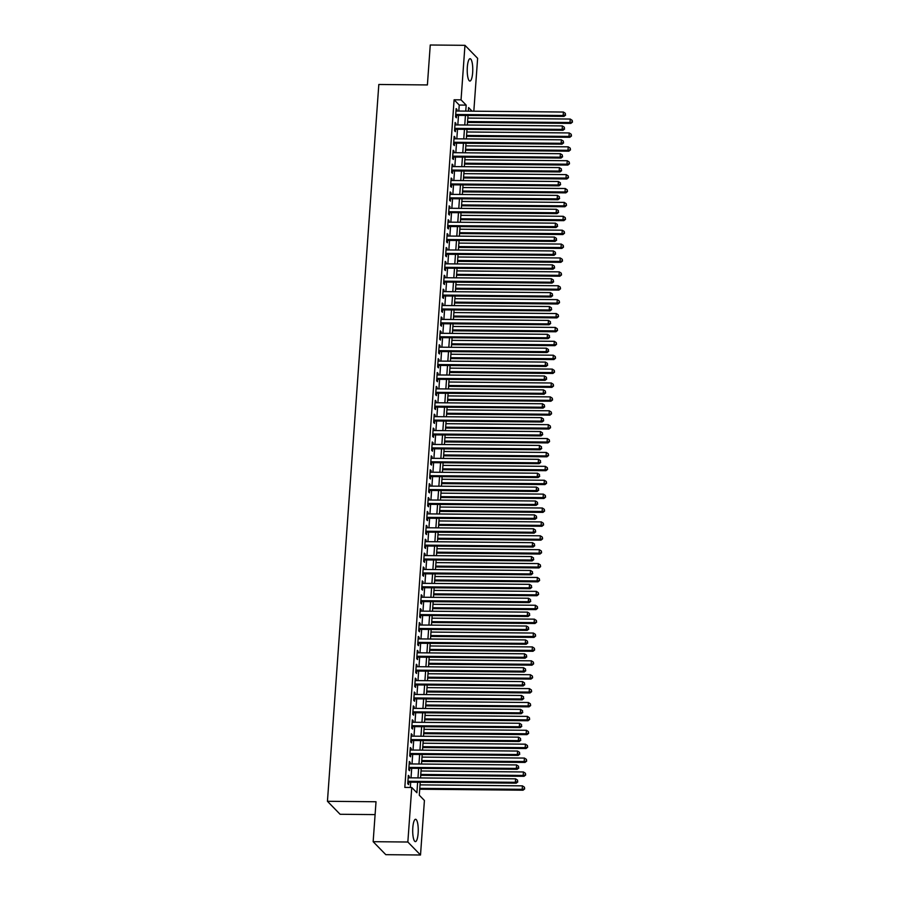 <?xml version="1.0" encoding="UTF-8"?>
<svg xmlns="http://www.w3.org/2000/svg" width="900" height="900" viewBox="0 0 900 900"><rect width="100%" height="100%" fill="white"/><g stroke="black" fill="none" stroke-linecap="round" stroke-linejoin="round"><path stroke-width="1.35" d="M412.808 827.707A11.171 2.779 -89.5 0 1 415.575 819.27A11.171 2.779 -89.5 0 1 418.14 833.186A11.171 2.779 -89.5 0 1 415.373 841.624A11.171 2.779 -89.5 0 1 412.808 827.707M467.325 67.14A11.171 2.779 -89.5 0 1 470.104 58.703A11.171 2.779 -89.5 0 1 472.657 72.619A11.171 2.779 -89.5 0 1 469.89 81.056A11.171 2.779 -89.5 0 1 467.325 67.14M375.098 814.601L340.099 814.275L327.442 801.293L378.821 84.476L427.399 84.938L430.256 45L464.963 45.326L477.619 58.309L473.827 111.184M420.21 782.269L419.287 795.206L424.418 800.471L420.514 855L407.846 842.018L411.761 787.489L416.891 792.754L417.645 782.246M407.846 842.018L373.151 841.691L385.808 854.674L420.514 855M409.084 777.825L409.196 776.261L408.341 775.384L407.745 783.72L408.6 784.597L408.78 782.168M410.085 763.931L410.197 762.367L409.343 761.49L408.746 769.826L409.601 770.704L409.77 768.274M411.075 750.038L411.188 748.474L410.332 747.596L409.736 755.933L410.591 756.81L410.771 754.38M412.076 736.144L411.334 733.714L410.738 742.039L411.593 742.916L411.761 740.486M413.066 722.261L413.179 720.697L412.324 719.82L411.728 728.156L412.582 729.034L412.762 726.604M414.067 708.367L414.18 706.804L413.325 705.926L412.729 714.262L413.584 715.14L413.752 712.71M415.069 694.474L414.315 692.033L413.719 700.369L414.574 701.246L414.754 698.816M416.059 680.58L416.171 679.016L415.316 678.139L414.72 686.475L415.575 687.352L415.744 684.923M417.06 666.686L416.306 664.256L415.71 672.581L416.565 673.459L416.745 671.029M418.05 652.804L418.162 651.24L417.308 650.363L416.711 658.699L417.566 659.576L417.735 657.135M419.051 638.91L419.164 637.346L418.298 636.469L417.701 644.805L418.556 645.683L418.736 643.252M420.041 625.016L420.154 623.452L419.299 622.575L418.702 630.911L419.558 631.789L419.726 629.359M421.043 611.123L421.155 609.559L420.3 608.681L419.692 617.018L420.548 617.895L420.728 615.465M422.032 597.229L422.145 595.665L421.29 594.788L420.694 603.124L421.549 604.001L421.718 601.571M423.034 583.335L422.291 580.905L421.684 589.241L422.539 590.107L422.719 587.678M424.024 569.452L424.136 567.889L423.281 567.011L422.685 575.347L423.54 576.225L423.709 573.795M425.025 555.559L425.137 553.995L424.282 553.118L423.675 561.454L424.53 562.331L424.71 559.901M426.015 541.665L426.127 540.101L425.272 539.224L424.676 547.56L425.531 548.438L425.7 546.007M427.016 527.771L427.129 526.207L426.274 525.33L425.666 533.666L426.532 534.544L426.701 532.114M428.006 513.877L427.264 511.447L426.668 519.773L427.522 520.65L427.702 518.22M429.007 499.995L429.12 498.431L428.265 497.554L427.669 505.89L428.524 506.767L428.692 504.326M429.998 486.101L430.11 484.537L429.255 483.66L428.659 491.996L429.514 492.874L429.694 490.444M430.999 472.207L431.111 470.644L430.256 469.766L429.66 478.103L430.515 478.98L430.684 476.55M431.989 458.314L432.101 456.75L431.246 455.873L430.65 464.209L431.505 465.086L431.685 462.656M432.99 444.42L433.103 442.856L432.248 441.979L431.651 450.315L432.506 451.192L432.675 448.762M433.98 430.537L434.093 428.974L433.238 428.096L432.641 436.433L433.496 437.31L433.676 434.869M434.981 416.644L435.094 415.08L434.239 414.202L433.642 422.539L434.498 423.416L434.666 420.986M435.971 402.75L436.084 401.186L435.229 400.309L434.632 408.645L435.488 409.522L435.668 407.093M436.973 388.856L437.085 387.293L436.23 386.415L435.634 394.751L436.489 395.629L436.657 393.199M437.963 374.963L438.075 373.399L437.22 372.521L436.624 380.858L437.479 381.735L437.659 379.305M438.964 361.069L438.221 358.639L437.625 366.964L438.48 367.841L438.649 365.411M439.954 347.186L440.066 345.623L439.211 344.745L438.615 353.081L439.47 353.959L439.65 351.529M440.955 333.293L441.067 331.729L440.213 330.851L439.616 339.188L440.471 340.065L440.64 337.635M441.945 319.399L442.058 317.835L441.202 316.957L440.606 325.294L441.461 326.171L441.641 323.741M442.946 305.505L443.059 303.941L442.204 303.064L441.608 311.4L442.463 312.277L442.631 309.848M443.936 291.611L444.049 290.048L443.194 289.17L442.598 297.506L443.452 298.384L443.632 295.954M444.938 277.729L445.05 276.165L444.195 275.287L443.599 283.624L444.454 284.501L444.623 282.06M445.928 263.835L446.04 262.271L445.185 261.394L444.589 269.73L445.444 270.608L445.624 268.178M446.929 249.941L447.041 248.377L446.186 247.5L445.59 255.836L446.445 256.714L446.614 254.284M447.919 236.047L448.031 234.484L447.176 233.606L446.58 241.942L447.435 242.82L447.615 240.39M448.92 222.154L449.032 220.59L448.178 219.713L447.581 228.049L448.436 228.926L448.605 226.496M449.91 208.26L449.168 205.83L448.571 214.155L449.426 215.032L449.606 212.602M450.911 194.377L451.024 192.814L450.169 191.936L449.572 200.273L450.428 201.15L450.596 198.72M451.901 180.484L452.014 178.92L451.159 178.042L450.562 186.379L451.418 187.256L451.598 184.826M452.902 166.59L453.015 165.026L452.16 164.149L451.564 172.485L452.419 173.362L452.588 170.933M453.892 152.696L454.005 151.132L453.15 150.255L452.554 158.591L453.409 159.469L453.589 157.039M454.894 138.803L455.006 137.239L454.151 136.373L453.555 144.697L454.41 145.575L454.579 143.145M455.895 124.92L455.141 122.479L454.545 130.815L455.4 131.692L455.58 129.251M458.809 111.038L459.236 105.052L454.106 99.788L404.82 787.421L411.761 787.489M410.321 787.477L410.704 782.179M411.019 777.847L411.705 768.296M412.009 763.954L412.695 754.403M413.01 750.06L413.696 740.509M414 736.166L414.686 726.615M415.001 722.273L415.688 712.721M415.991 708.379L416.678 698.839M416.993 694.496L417.679 684.945M417.983 680.602L418.669 671.051M418.984 666.709L419.67 657.158M419.974 652.815L420.66 643.264M420.975 638.921L421.661 629.37M421.965 625.039L422.651 615.488M422.966 611.145L423.652 601.594M423.956 597.251L424.642 587.7M424.957 583.357L425.644 573.806M425.947 569.464L426.634 559.913M426.949 555.57L427.635 546.03M427.939 541.688L428.625 532.136M428.94 527.794L429.626 518.243M429.93 513.9L430.616 504.349M430.931 500.006L431.618 490.455M431.921 486.113L432.608 476.561M432.923 472.23L433.609 462.679M433.912 458.336L434.599 448.785M434.914 444.442L435.6 434.891M435.915 430.549L436.59 420.998M436.905 416.655L437.591 407.104M437.906 402.761L438.581 393.221M438.896 388.879L439.582 379.327M439.897 374.985L440.572 365.434M440.887 361.091L441.574 351.54M441.889 347.197L442.564 337.646M442.879 333.304L443.565 323.764M443.88 319.421L444.555 309.87M444.87 305.527L445.556 295.976M445.871 291.634L446.546 282.082M446.861 277.74L447.548 268.189M447.863 263.846L448.549 254.295M448.853 249.964L449.539 240.412M449.854 236.07L450.54 226.519M450.844 222.176L451.53 212.625M451.845 208.282L452.531 198.731M452.835 194.389L453.521 184.838M453.836 180.495L454.522 170.955M454.826 166.612L455.512 157.061M455.827 152.719L456.514 143.168M456.817 138.825L457.504 129.274M457.819 124.931L458.505 115.38M456.885 111.026L456.998 109.462L456.142 108.585L455.546 116.921L456.401 117.799L456.57 115.369M373.151 841.691L376.02 801.754L327.442 801.293M454.106 99.788L461.048 99.855L464.963 45.326M465.75 111.105L466.178 105.12L461.048 99.855M417.96 777.904L418.635 768.352M418.95 764.021L419.636 754.47M419.951 750.127L420.626 740.576M420.941 736.234L421.627 726.683M421.942 722.34L422.618 712.789M422.933 708.446L423.619 698.895M423.934 694.553L424.609 685.012M424.924 680.67L425.61 671.119M425.925 666.776L426.6 657.225M426.915 652.883L427.601 643.331M427.916 638.989L428.591 629.438M428.906 625.095L429.593 615.544M429.907 611.212L430.594 601.661M430.897 597.319L431.584 587.768M431.899 583.425L432.585 573.874M432.889 569.531L433.575 559.98M433.89 555.637L434.576 546.086M434.88 541.755L435.566 532.204M435.881 527.861L436.567 518.31M436.871 513.967L437.558 504.416M437.873 500.074L438.559 490.522M438.863 486.18L439.549 476.629M439.864 472.286L440.55 462.746M440.854 458.404L441.54 448.853M441.855 444.51L442.541 434.959M442.845 430.616L443.531 421.065M443.846 416.723L444.532 407.171M444.836 402.829L445.522 393.277M445.838 388.946L446.524 379.395M446.827 375.053L447.514 365.501M447.829 361.159L448.515 351.608M448.819 347.265L449.505 337.714M449.82 333.371L450.506 323.82M450.81 319.478L451.496 309.938M451.811 305.595L452.498 296.044M452.801 291.701L453.488 282.15M453.803 277.808L454.489 268.256M454.793 263.914L455.479 254.362M455.794 250.02L456.48 240.469M456.795 236.138L457.47 226.586M457.785 222.244L458.471 212.692M458.786 208.35L459.461 198.799M459.776 194.456L460.463 184.905M460.777 180.562L461.452 171.011M461.767 166.669L462.454 157.129M462.769 152.786L463.444 143.235M463.759 138.892L464.445 129.341M464.76 124.999L465.435 115.448M472.084 111.172L468.574 107.573L468.315 111.127M468.011 115.47L467.325 125.021M467.01 129.364L466.324 138.915M466.02 143.257L465.334 152.809M465.019 157.151L464.332 166.703M464.029 171.045L463.343 180.585M463.027 184.928L462.341 194.479M462.037 198.821L461.351 208.373M461.036 212.715L460.35 222.266M460.046 226.609L459.36 236.16M459.045 240.502L458.359 250.054M458.055 254.385L457.369 263.936M457.054 268.279L456.368 277.83M456.064 282.173L455.377 291.724M455.062 296.066L454.376 305.618M454.072 309.96L453.386 319.511M453.071 323.854L452.385 333.394M452.081 337.736L451.395 347.287M451.08 351.63L450.394 361.181M450.09 365.524L449.404 375.075M449.089 379.418L448.402 388.969M448.099 393.311L447.412 402.863M447.098 407.194L446.411 416.745M446.108 421.088L445.421 430.639M445.106 434.981L444.42 444.532M444.116 448.875L443.43 458.426M443.115 462.769L442.429 472.32M442.125 476.662L441.439 486.202M441.124 490.545L440.438 500.096M440.123 504.439L439.447 513.99M439.132 518.332L438.446 527.884M438.131 532.226L437.456 541.778M437.141 546.12L436.455 555.66M436.14 560.002L435.465 569.554M435.15 573.896L434.464 583.447M434.149 587.79L433.474 597.341M433.159 601.684L432.473 611.235M432.157 615.577L431.483 625.129M431.168 629.46L430.481 639.011M430.166 643.354L429.491 652.905M429.176 657.248L428.49 666.799M428.175 671.141L427.489 680.692M427.185 685.035L426.499 694.586M426.184 698.929L425.498 708.469M425.194 712.811L424.507 722.363M424.192 726.705L423.506 736.256M423.202 740.599L422.516 750.15M422.201 754.492L421.515 764.044M421.211 768.386L420.525 777.938M459.236 105.052L466.178 105.12M456.075 109.451L456.998 109.462M455.085 123.345L455.996 123.356M454.084 137.239L455.006 137.239M453.094 151.132L454.005 151.132M452.093 165.015L453.015 165.026M451.103 178.909L452.014 178.92M450.101 192.803L451.024 192.814M449.111 206.696L450.022 206.708M448.11 220.59L449.032 220.59M447.12 234.472L448.031 234.484M446.119 248.366L447.041 248.377M445.129 262.26L446.04 262.271M444.127 276.154L445.05 276.165M443.137 290.048L444.049 290.048M442.136 303.93L443.059 303.941M441.146 317.824L442.058 317.835M440.145 331.718L441.067 331.729M439.155 345.611L440.066 345.623M438.154 359.505L439.076 359.516M437.164 373.399L438.075 373.399M436.162 387.281L437.085 387.293M435.173 401.175L436.084 401.186M434.171 415.069L435.094 415.08M433.181 428.963L434.093 428.974M432.18 442.856L433.103 442.856M431.19 456.739L432.101 456.75M430.189 470.632L431.111 470.644M429.199 484.526L430.11 484.537M428.197 498.42L429.12 498.431M427.207 512.314L428.119 512.325M426.206 526.207L427.129 526.207M425.216 540.09L426.127 540.101M424.215 553.984L425.137 553.995M423.225 567.877L424.136 567.889M422.224 581.771L423.146 581.783M421.223 595.665L422.145 595.665M420.233 609.548L421.155 609.559M419.231 623.441L420.154 623.452M418.241 637.335L419.164 637.346M417.24 651.229L418.162 651.24M416.25 665.123L417.161 665.123M415.249 679.016L416.171 679.016M414.259 692.899L415.17 692.91M413.257 706.793L414.18 706.804M412.267 720.686L413.179 720.697M411.266 734.58L412.189 734.591M410.276 748.474L411.188 748.474M409.275 762.356L410.197 762.367M408.285 776.25L409.196 776.261M455.659 115.358L563.996 116.381L563.141 115.504L455.715 114.491M565.279 114.75L565.369 113.355L565.279 114.75L563.141 115.504L563.389 112.039L455.963 111.015M563.996 116.381L565.616 115.099M565.369 113.355L563.389 112.039M467.516 122.422L570.836 123.401L569.981 122.524L570.229 119.047L467.82 118.08M467.572 121.556L569.981 122.524L572.456 122.119L572.22 120.375L572.119 121.759M570.229 119.047L572.22 120.375M572.456 122.119L570.836 123.401M454.657 129.251L562.995 130.275L562.14 129.398L454.725 128.374M564.278 128.632L564.379 127.249L564.278 128.632L562.14 129.398L562.387 125.921L454.973 124.909M562.995 130.275L564.615 128.993M564.379 127.249L562.387 125.921M453.668 143.134L562.005 144.169L561.15 143.291L453.724 142.267M563.288 142.526L563.377 141.142L563.288 142.526L561.15 143.291L561.398 139.815L453.971 138.803M562.005 144.169L563.625 142.875M563.377 141.142L561.398 139.815M452.666 157.028L561.004 158.062L560.149 157.185L452.734 156.161M562.286 156.42L562.387 155.036L562.286 156.42L560.149 157.185L560.396 153.709L452.981 152.685M561.004 158.062L562.624 156.769M562.387 155.036L560.396 153.709M451.676 170.921L560.014 171.956L559.159 171.079L451.733 170.055M561.296 170.314L561.386 168.919L561.296 170.314L559.159 171.079L559.406 167.602L451.98 166.579M560.014 171.956L561.634 170.662M561.386 168.919L559.406 167.602M466.515 136.316L569.835 137.295L568.98 136.418L569.239 132.941L466.83 131.974M466.582 135.45L568.98 136.418L571.466 136.001L571.219 134.269L571.118 135.653M569.239 132.941L571.219 134.269M571.466 136.001L569.835 137.295M465.525 150.21L568.845 151.189L567.99 150.311L568.238 146.835L465.829 145.868M465.581 149.333L567.99 150.311L570.465 149.895L570.229 148.162L570.127 149.546M568.238 146.835L570.229 148.162M570.465 149.895L568.845 151.189M464.524 164.093L567.844 165.083L566.989 164.205L567.248 160.729L464.839 159.75M464.591 163.226L566.989 164.205L569.475 163.789L569.227 162.045L569.126 163.44M567.248 160.729L569.227 162.045M569.475 163.789L567.844 165.083M463.534 177.986L566.854 178.965L565.999 178.088L566.246 174.623L463.838 173.644M463.59 177.12L565.999 178.088L568.474 177.683L568.238 175.939L568.136 177.334M566.246 174.623L568.238 175.939M568.474 177.683L566.854 178.965M450.675 184.815L559.012 185.839L558.158 184.961L450.743 183.949M560.295 184.208L560.396 182.812L560.295 184.208L558.158 184.961L558.405 181.496L450.99 180.472M559.012 185.839L560.632 184.556M560.396 182.812L558.405 181.496M462.532 191.88L565.852 192.859L564.998 191.981L565.256 188.505L462.848 187.537M462.6 191.014L564.998 191.981L567.484 191.576L567.236 189.833L567.135 191.216M565.256 188.505L567.236 189.833M567.484 191.576L565.852 192.859M449.685 198.709L558.023 199.732L557.168 198.855L449.741 197.843M559.294 198.101L559.395 196.706L559.294 198.101L557.168 198.855L557.415 195.39L449.989 194.366M558.023 199.732L559.642 198.45M559.395 196.706L557.415 195.39M461.531 205.774L564.863 206.752L564.007 205.875L564.255 202.399L461.846 201.431M461.599 204.907L564.007 205.875L566.483 205.459L566.246 203.726L566.145 205.11M564.255 202.399L566.246 203.726M566.483 205.459L564.863 206.752M448.684 212.602L557.021 213.626L556.166 212.749L448.751 211.725M558.304 211.984L558.405 210.6L558.304 211.984L556.166 212.749L556.414 209.273L448.999 208.26M557.021 213.626L558.641 212.344M558.405 210.6L556.414 209.273M460.541 219.667L563.861 220.646L563.006 219.769L563.254 216.292L460.856 215.325M460.609 218.79L563.006 219.769L565.493 219.352L565.245 217.62L565.144 219.004M563.254 216.292L565.245 217.62M565.493 219.352L563.861 220.646M447.694 226.485L556.031 227.52L555.176 226.643L447.75 225.619M557.303 225.877L557.404 224.494L557.303 225.877L555.176 226.643L555.424 223.166L447.998 222.143M556.031 227.52L557.651 226.226M557.404 224.494L555.424 223.166M459.54 233.55L562.871 234.54L562.016 233.662L562.264 230.186L459.855 229.219M459.608 232.684L562.016 233.662L564.491 233.246L564.255 231.502L564.154 232.898M562.264 230.186L564.255 231.502M564.491 233.246L562.871 234.54M446.692 240.379L555.03 241.414L554.175 240.536L446.76 239.513M556.312 239.771L556.414 238.376L556.312 239.771L554.175 240.536L554.423 237.06L447.007 236.036M555.03 241.414L556.65 240.12M556.414 238.376L554.423 237.06M458.55 247.444L561.87 248.422L561.015 247.545L561.262 244.08L458.865 243.101M458.606 246.578L561.015 247.545L563.501 247.14L563.254 245.396L563.153 246.791M561.262 244.08L563.254 245.396M563.501 247.14L561.87 248.422M445.702 254.273L554.04 255.296L553.185 254.419L445.759 253.406M555.311 253.665L555.413 252.27L555.311 253.665L553.185 254.419L553.433 250.954L446.006 249.93M554.04 255.296L555.66 254.014M555.413 252.27L553.433 250.954M457.549 261.338L560.88 262.316L560.025 261.439L560.273 257.974L457.864 256.995M457.616 260.471L560.025 261.439L562.5 261.034L562.252 259.29L562.163 260.685M560.273 257.974L562.252 259.29M562.5 261.034L560.88 262.316M444.701 268.166L553.039 269.19L552.184 268.312L444.769 267.3M554.321 267.559L554.423 266.164L554.321 267.559L552.184 268.312L552.431 264.847L445.016 263.824M553.039 269.19L554.659 267.907M554.423 266.164L552.431 264.847M456.559 275.231L559.879 276.21L559.024 275.332L559.271 271.856L456.874 270.889M456.615 274.365L559.024 275.332L561.51 274.928L561.262 273.184L561.161 274.567M559.271 271.856L561.262 273.184M561.51 274.928L559.879 276.21M443.711 282.06L552.049 283.084L551.194 282.206L443.767 281.183M553.32 281.441L553.421 280.058L553.32 281.441L551.194 282.206L551.441 278.73L444.015 277.718M552.049 283.084L553.669 281.801M553.421 280.058L551.441 278.73M455.558 289.125L558.889 290.104L558.034 289.226L558.281 285.75L455.873 284.782M455.625 288.248L558.034 289.226L560.509 288.81L560.261 287.077L560.171 288.461M558.281 285.75L560.261 287.077M560.509 288.81L558.889 290.104M442.71 295.942L551.048 296.978L550.192 296.1L442.777 295.076M552.33 295.335L552.431 293.951L552.33 295.335L550.192 296.1L550.44 292.624L443.025 291.611M551.048 296.978L552.668 295.684M552.431 293.951L550.44 292.624M441.72 309.836L550.058 310.871L549.202 309.994L441.776 308.97M551.329 309.229L551.43 307.845L551.329 309.229L549.202 309.994L549.45 306.517L442.024 305.494M550.058 310.871L551.678 309.577M551.43 307.845L549.45 306.517M440.719 323.73L549.056 324.765L548.201 323.887L440.786 322.864M550.339 323.123L550.44 321.728L550.339 323.123L548.201 323.887L548.449 320.411L441.034 319.387M549.056 324.765L550.676 323.471M550.44 321.728L548.449 320.411M439.729 337.624L548.066 338.647L547.211 337.77L439.785 336.757M549.337 337.016L549.439 335.621L549.337 337.016L547.211 337.77L547.459 334.305L440.032 333.281M548.066 338.647L549.686 337.365M549.439 335.621L547.459 334.305M438.728 351.517L547.065 352.541L546.21 351.664L438.795 350.651M548.347 350.899L548.449 349.515L548.347 350.899L546.21 351.664L546.457 348.188L439.043 347.175M547.065 352.541L548.685 351.259M548.449 349.515L546.457 348.188M437.738 365.411L546.075 366.435L545.22 365.558L437.794 364.534M547.346 364.793L547.447 363.409L547.346 364.793L545.22 365.558L545.467 362.081L438.041 361.069M546.075 366.435L547.695 365.141M547.447 363.409L545.467 362.081M436.736 379.294L545.074 380.329L544.219 379.451L436.804 378.428M546.356 378.686L546.457 377.303L546.356 378.686L544.219 379.451L544.466 375.975L437.051 374.951M545.074 380.329L546.694 379.035M546.457 377.303L544.466 375.975M435.746 393.188L544.084 394.223L543.217 393.345L435.803 392.321M545.355 392.58L545.456 391.185L545.355 392.58L543.217 393.345L543.476 389.869L436.05 388.845M544.084 394.223L545.704 392.929M545.456 391.185L543.476 389.869M434.745 407.081L543.082 408.105L542.227 407.228L434.812 406.215M544.365 406.474L544.466 405.079L544.365 406.474L542.227 407.228L542.475 403.762L435.06 402.739M543.082 408.105L544.702 406.822M544.466 405.079L542.475 403.762M433.755 420.975L542.081 421.999L541.226 421.121L433.811 420.109M543.364 420.368L543.465 418.973L543.364 420.368L541.226 421.121L541.485 417.656L434.059 416.632M542.081 421.999L543.712 420.716M543.465 418.973L541.485 417.656M432.754 434.869L541.091 435.892L540.236 435.015L432.821 433.991M542.374 434.25L542.475 432.866L542.374 434.25L540.236 435.015L540.484 431.539L433.069 430.526M541.091 435.892L542.711 434.61M542.475 432.866L540.484 431.539M431.764 448.751L540.09 449.786L539.235 448.909L431.82 447.885M541.373 448.144L541.474 446.76L541.373 448.144L539.235 448.909L539.494 445.433L432.067 444.42M540.09 449.786L541.721 448.493M541.474 446.76L539.494 445.433M430.762 462.645L539.1 463.68L538.245 462.803L430.83 461.779M540.382 462.037L540.484 460.654L540.382 462.037L538.245 462.803L538.493 459.326L431.077 458.303M539.1 463.68L540.72 462.386M540.484 460.654L538.493 459.326M429.761 476.539L538.099 477.562L537.244 476.696L429.829 475.673M539.381 475.931L539.483 474.536L539.381 475.931L537.244 476.696L537.502 473.22L430.076 472.196M538.099 477.562L539.73 476.28M539.483 474.536L537.502 473.22M428.771 490.433L537.109 491.456L536.254 490.579L428.839 489.566M538.391 489.825L538.493 488.43L538.391 489.825L536.254 490.579L536.501 487.114L429.086 486.09M537.109 491.456L538.729 490.174M538.493 488.43L536.501 487.114M427.77 504.326L536.108 505.35L535.252 504.473L427.838 503.46M537.39 503.707L537.491 502.324L537.39 503.707L535.252 504.473L535.511 500.996L428.085 499.984M536.108 505.35L537.739 504.067M537.491 502.324L535.511 500.996M426.78 518.22L535.118 519.244L534.262 518.366L426.836 517.342M536.4 517.601L536.501 516.217L536.4 517.601L534.262 518.366L534.51 514.89L427.095 513.877M535.118 519.244L536.738 517.95M536.501 516.217L534.51 514.89M425.779 532.102L534.116 533.137L533.261 532.26L425.846 531.236M535.399 531.495L535.5 530.111L535.399 531.495L533.261 532.26L533.509 528.784L426.094 527.76M534.116 533.137L535.748 531.844M535.5 530.111L533.509 528.784M424.789 545.996L533.126 547.031L532.271 546.154L424.845 545.13M534.409 545.389L534.51 543.994L534.409 545.389L532.271 546.154L532.519 542.678L425.104 541.654M533.126 547.031L534.746 545.738M534.51 543.994L532.519 542.678M423.787 559.89L532.125 560.914L531.27 560.036L423.855 559.024M533.408 559.283L533.509 557.887L533.408 559.283L531.27 560.036L531.517 556.571L424.103 555.548M532.125 560.914L533.756 559.631M533.509 557.887L531.517 556.571M422.798 573.784L531.135 574.808L530.28 573.93L422.854 572.918M532.418 573.176L532.507 571.781L532.418 573.176L530.28 573.93L530.528 570.465L423.113 569.441M531.135 574.808L532.755 573.525M532.507 571.781L530.528 570.465M421.796 587.678L530.134 588.701L529.279 587.824L421.864 586.8M531.416 587.059L531.517 585.675L531.416 587.059L529.279 587.824L529.526 584.347L422.111 583.335M530.134 588.701L531.765 587.419M531.517 585.675L529.526 584.347M420.806 601.56L529.144 602.595L528.289 601.717L420.863 600.694M530.426 600.952L530.516 599.569L530.426 600.952L528.289 601.717L528.536 598.241L421.121 597.229M529.144 602.595L530.764 601.301M530.516 599.569L528.536 598.241M419.805 615.454L528.142 616.489L527.288 615.611L419.873 614.587M529.425 614.846L529.526 613.462L529.425 614.846L527.288 615.611L527.535 612.135L420.12 611.111M528.142 616.489L529.774 615.195M529.526 613.462L527.535 612.135M418.815 629.347L527.153 630.371L526.298 629.505L418.871 628.481M528.435 628.74L528.525 627.345L528.435 628.74L526.298 629.505L526.545 626.029L419.13 625.005M527.153 630.371L528.773 629.089M528.525 627.345L526.545 626.029M417.814 643.241L526.151 644.265L525.296 643.387L417.881 642.375M527.434 642.634L527.535 641.239L527.434 642.634L525.296 643.387L525.544 639.923L418.129 638.899M526.151 644.265L527.771 642.982M527.535 641.239L525.544 639.923M416.824 657.135L525.161 658.159L524.306 657.281L416.88 656.258M526.444 656.516L526.534 655.133L526.444 656.516L524.306 657.281L524.554 653.805L417.127 652.793M525.161 658.159L526.781 656.876M526.534 655.133L524.554 653.805M415.822 671.029L524.16 672.053L523.305 671.175L415.89 670.151M525.442 670.41L525.544 669.026L525.442 670.41L523.305 671.175L523.553 667.699L416.137 666.686M524.16 672.053L525.78 670.759M525.544 669.026L523.553 667.699M414.832 684.911L523.17 685.946L522.315 685.069L414.889 684.045M524.452 684.304L524.543 682.92L524.452 684.304L522.315 685.069L522.562 681.592L415.136 680.569M523.17 685.946L524.79 684.653M524.543 682.92L522.562 681.592M413.831 698.805L522.169 699.84L521.314 698.962L413.899 697.939M523.451 698.197L523.553 696.803L523.451 698.197L521.314 698.962L521.561 695.486L414.146 694.462M522.169 699.84L523.789 698.546M523.553 696.803L521.561 695.486M412.841 712.699L521.179 713.722L520.324 712.845L412.897 711.832M522.461 712.091L522.551 710.696L522.461 712.091L520.324 712.845L520.571 709.38L413.145 708.356M521.179 713.722L522.799 712.44M522.551 710.696L520.571 709.38M411.84 726.592L520.178 727.616L519.322 726.739L411.907 725.726M521.46 725.985L521.561 724.59L521.46 725.985L519.322 726.739L519.57 723.274L412.155 722.25M520.178 727.616L521.798 726.334M521.561 724.59L519.57 723.274M410.85 740.486L519.188 741.51L518.332 740.633L410.906 739.609M520.459 739.867L520.56 738.484L520.459 739.867L518.332 740.633L518.58 737.156L411.154 736.144M519.188 741.51L520.808 740.227M520.56 738.484L518.58 737.156M409.849 754.369L518.186 755.404L517.331 754.526L409.916 753.502M519.469 753.761L519.57 752.377L519.469 753.761L517.331 754.526L517.579 751.05L410.164 750.026M518.186 755.404L519.806 754.11M519.57 752.377L517.579 751.05M408.859 768.262L517.196 769.298L516.341 768.42L408.915 767.396M518.467 767.655L518.569 766.26L518.467 767.655L516.341 768.42L516.589 764.944L409.162 763.92M517.196 769.298L518.816 768.004M518.569 766.26L516.589 764.944M407.858 782.156L516.195 783.18L515.34 782.303L407.925 781.29M517.477 781.549L517.579 780.154L517.477 781.549L515.34 782.303L515.587 778.837L408.173 777.814M516.195 783.18L517.815 781.898M517.579 780.154L515.587 778.837M454.567 303.019L557.887 303.998L557.033 303.12L557.28 299.644L454.882 298.676M454.624 302.141L557.033 303.12L559.519 302.704L559.271 300.971L559.17 302.355M557.28 299.644L559.271 300.971M559.519 302.704L557.887 303.998M453.566 316.901L556.898 317.891L556.043 317.014L556.29 313.537L453.881 312.559M453.634 316.035L556.043 317.014L558.517 316.598L558.27 314.854L558.18 316.249M556.29 313.537L558.27 314.854M558.517 316.598L556.898 317.891M452.576 330.795L555.896 331.774L555.041 330.896L555.289 327.431L452.891 326.452M452.632 329.929L555.041 330.896L557.516 330.491L557.28 328.748L557.179 330.142M555.289 327.431L557.28 328.748M557.516 330.491L555.896 331.774M451.575 344.689L554.906 345.668L554.051 344.79L554.299 341.314L451.89 340.346M451.642 343.822L554.051 344.79L556.526 344.385L556.279 342.641L556.189 344.025M554.299 341.314L556.279 342.641M556.526 344.385L554.906 345.668M450.585 358.582L553.905 359.561L553.05 358.684L553.298 355.207L450.9 354.24M450.641 357.716L553.05 358.684L555.525 358.267L555.289 356.535L555.188 357.919M553.298 355.207L555.289 356.535M555.525 358.267L553.905 359.561M449.584 372.476L552.915 373.455L552.06 372.577L552.308 369.101L449.899 368.134M449.651 371.599L552.06 372.577L554.535 372.161L554.288 370.429L554.197 371.812M552.308 369.101L554.288 370.429M554.535 372.161L552.915 373.455M448.594 386.359L551.914 387.349L551.059 386.471L551.306 382.995L448.897 382.016M448.65 385.493L551.059 386.471L553.534 386.055L553.298 384.311L553.196 385.706M551.306 382.995L553.298 384.311M553.534 386.055L551.914 387.349M447.593 400.252L550.924 401.231L550.069 400.354L550.316 396.889L447.907 395.91M447.66 399.386L550.069 400.354L552.544 399.949L552.296 398.205L552.206 399.6M550.316 396.889L552.296 398.205M552.544 399.949L550.924 401.231M446.603 414.146L549.923 415.125L549.067 414.248L549.315 410.782L446.906 409.804M446.659 413.28L549.067 414.248L551.543 413.843L551.306 412.099L551.205 413.494M549.315 410.782L551.306 412.099M551.543 413.843L549.923 415.125M445.601 428.04L548.933 429.019L548.077 428.141L548.325 424.665L445.916 423.697M445.669 427.174L548.077 428.141L550.553 427.736L550.305 425.993L550.204 427.376M548.325 424.665L550.305 425.993M550.553 427.736L548.933 429.019M444.611 441.934L547.931 442.912L547.076 442.035L547.324 438.559L444.915 437.591M444.668 441.056L547.076 442.035L549.551 441.619L549.315 439.886L549.214 441.27M547.324 438.559L549.315 439.886M549.551 441.619L547.931 442.912M443.61 455.816L546.941 456.806L546.086 455.929L546.334 452.452L443.925 451.485M443.678 454.95L546.086 455.929L548.561 455.512L548.314 453.78L548.212 455.164M546.334 452.452L548.314 453.78M548.561 455.512L546.941 456.806M442.62 469.71L545.94 470.689L545.085 469.822L545.332 466.346L442.924 465.368M442.676 468.844L545.085 469.822L547.56 469.406L547.324 467.662L547.222 469.058M545.332 466.346L547.324 467.662M547.56 469.406L545.94 470.689M441.619 483.604L544.95 484.582L544.095 483.705L544.342 480.24L441.934 479.261M441.686 482.738L544.095 483.705L546.57 483.3L546.322 481.556L546.221 482.951M544.342 480.24L546.322 481.556M546.57 483.3L544.95 484.582M440.629 497.498L543.949 498.476L543.094 497.599L543.341 494.123L440.933 493.155M440.685 496.631L543.094 497.599L545.569 497.194L545.332 495.45L545.231 496.834M543.341 494.123L545.332 495.45M545.569 497.194L543.949 498.476M439.627 511.391L542.959 512.37L542.104 511.493L542.351 508.016L439.942 507.049M439.695 510.525L542.104 511.493L544.579 511.076L544.331 509.344L544.23 510.728M542.351 508.016L544.331 509.344M544.579 511.076L542.959 512.37M438.637 525.285L541.957 526.264L541.102 525.386L541.35 521.91L438.941 520.942M438.694 524.408L541.102 525.386L543.577 524.97L543.341 523.238L543.24 524.621M541.35 521.91L543.341 523.238M543.577 524.97L541.957 526.264M437.636 539.168L540.967 540.158L540.113 539.28L540.36 535.804L437.951 534.825M437.704 538.301L540.113 539.28L542.587 538.864L542.34 537.12L542.239 538.515M540.36 535.804L542.34 537.12M542.587 538.864L540.967 540.158M436.646 553.061L539.966 554.04L539.111 553.163L539.359 549.697L436.95 548.719M436.702 552.195L539.111 553.163L541.586 552.757L541.35 551.014L541.249 552.409M539.359 549.697L541.35 551.014M541.586 552.757L539.966 554.04M435.645 566.955L538.976 567.934L538.121 567.056L538.369 563.591L435.96 562.613M435.713 566.089L538.121 567.056L540.596 566.651L540.349 564.908L540.248 566.303M538.369 563.591L540.349 564.908M540.596 566.651L538.976 567.934M434.655 580.849L537.975 581.827L537.12 580.95L537.368 577.474L434.959 576.506M434.711 579.982L537.12 580.95L539.595 580.545L539.359 578.801L539.257 580.185M537.368 577.474L539.359 578.801M539.595 580.545L537.975 581.827M433.654 594.742L536.985 595.721L536.13 594.844L536.377 591.367L433.969 590.4M433.721 593.865L536.13 594.844L538.605 594.428L538.358 592.695L538.256 594.079M536.377 591.367L538.358 592.695M538.605 594.428L536.985 595.721M432.664 608.625L535.984 609.615L535.129 608.738L535.376 605.261L432.968 604.294M432.72 607.759L535.129 608.738L537.604 608.321L537.368 606.577L537.266 607.972M535.376 605.261L537.368 606.577M537.604 608.321L535.984 609.615M431.662 622.519L534.994 623.498L534.127 622.62L534.386 619.155L431.978 618.176M431.73 621.653L534.127 622.62L536.614 622.215L536.366 620.471L536.265 621.866M534.386 619.155L536.366 620.471M536.614 622.215L534.994 623.498M430.673 636.413L533.993 637.391L533.137 636.514L533.385 633.049L430.976 632.07M430.729 635.546L533.137 636.514L535.613 636.109L535.376 634.365L535.275 635.76M533.385 633.049L535.376 634.365M535.613 636.109L533.993 637.391M429.671 650.306L532.991 651.285L532.136 650.408L532.395 646.931L429.986 645.964M429.739 649.44L532.136 650.408L534.623 650.002L534.375 648.259L534.274 649.643M532.395 646.931L534.375 648.259M534.623 650.002L532.991 651.285M428.681 664.2L532.001 665.179L531.146 664.301L531.394 660.825L428.985 659.857M428.738 663.334L531.146 664.301L533.621 663.885L533.385 662.153L533.284 663.536M531.394 660.825L533.385 662.153M533.621 663.885L532.001 665.179M427.68 678.094L531 679.072L530.145 678.195L530.404 674.719L427.995 673.751M427.748 677.216L530.145 678.195L532.631 677.779L532.384 676.046L532.283 677.43M530.404 674.719L532.384 676.046M532.631 677.779L531 679.072M426.69 691.976L530.01 692.966L529.155 692.089L529.403 688.613L426.994 687.634M426.746 691.11L529.155 692.089L531.63 691.673L531.394 689.929L531.293 691.324M529.403 688.613L531.394 689.929M531.63 691.673L530.01 692.966M425.689 705.87L529.009 706.849L528.154 705.971L528.413 702.506L426.004 701.528M425.756 705.004L528.154 705.971L530.64 705.566L530.392 703.822L530.291 705.217M528.413 702.506L530.392 703.822M530.64 705.566L529.009 706.849M424.699 719.764L528.019 720.742L527.164 719.865L527.411 716.389L425.002 715.421M424.755 718.898L527.164 719.865L529.639 719.46L529.403 717.716L529.301 719.1M527.411 716.389L529.403 717.716M529.639 719.46L528.019 720.742M423.697 733.658L527.017 734.636L526.163 733.759L526.421 730.283L424.012 729.315M423.765 732.791L526.163 733.759L528.649 733.354L528.401 731.61L528.3 732.994M526.421 730.283L528.401 731.61M528.649 733.354L527.017 734.636M422.696 747.551L526.028 748.53L525.173 747.653L525.42 744.176L423.011 743.209M422.764 746.674L525.173 747.653L527.648 747.236L527.411 745.504L527.31 746.887M525.42 744.176L527.411 745.504M527.648 747.236L526.028 748.53M421.706 761.434L525.026 762.424L524.171 761.546L524.419 758.07L422.021 757.102M421.774 760.567L524.171 761.546L526.658 761.13L526.41 759.386L526.309 760.781M524.419 758.07L526.41 759.386M526.658 761.13L525.026 762.424M420.705 775.327L524.036 776.306L523.181 775.429L523.429 771.964L421.02 770.985M420.772 774.461L523.181 775.429L525.656 775.024L525.42 773.28L525.319 774.675M523.429 771.964L525.42 773.28M525.656 775.024L524.036 776.306M419.715 789.221L523.035 790.2L522.18 789.322L522.428 785.857L420.03 784.879M419.771 788.355L522.18 789.322L524.666 788.918L524.419 787.174L524.317 788.569M522.428 785.857L524.419 787.174M524.666 788.918L523.035 790.2"/></g></svg>
